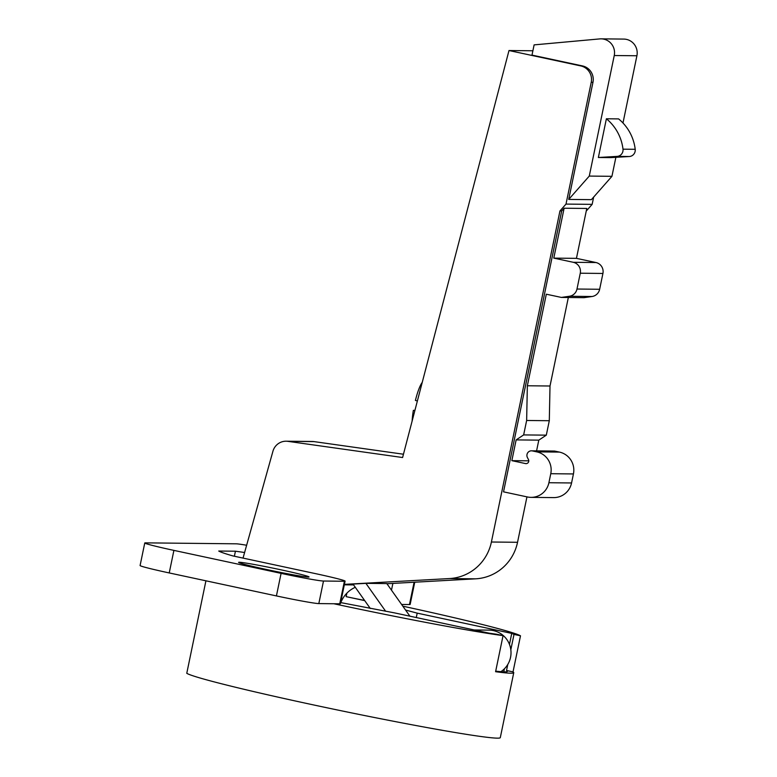 <?xml version="1.0" encoding="UTF-8"?>
<svg xmlns="http://www.w3.org/2000/svg" width="777" height="777" viewBox="0 0 777 777"><rect width="100%" height="100%" fill="white"/><g stroke="black" fill="none" stroke-linecap="round" stroke-linejoin="round"><path stroke-width="1.17" d="M568.715 199.417L592.968 82.313A13.831 13.578 -89.4 0 0 582.488 65.928L531.992 55.109L534.11 44.881L599.747 38.908A13.831 13.578 90.6 0 1 614.248 55.526L589.277 176.078L568.715 199.417L591.384 199.65L611.936 176.321L615.879 157.313M622.979 122.999L636.907 55.759A13.831 13.578 -89.4 0 0 623.766 39.083L601.097 38.85M593.667 197.057L592.152 204.361L566.006 204.089L591.229 82.294A13.831 13.578 90.6 0 0 580.74 65.909L508.993 50.534L532.886 50.777M589.277 176.078L611.936 176.321M243.036 558.1L272.931 451.252A13.831 13.578 90.6 0 1 287.859 441.336L402.593 457.527L508.993 50.534M566.006 204.089L559.955 210.946L561.703 210.965L503.535 491.841L527.447 496.969A18.434 18.104 90.6 0 0 548.902 482.731L571.561 482.964L573.436 473.941A18.434 18.104 -89.4 0 0 559.45 452.097L555.021 451.155A4.613 4.526 -89.4 0 0 554.137 451.058L531.478 450.815A4.613 4.526 90.6 0 1 532.362 450.913L536.79 451.864A18.434 18.104 90.6 0 1 550.767 473.708L548.902 482.731M386.927 583.741L475.699 578.826L449.543 578.554A46.096 45.26 90.6 0 0 491.394 542.016L559.955 210.946M449.543 578.554L344.415 584.372M403.448 454.224L314.015 441.608A13.831 13.578 -89.4 0 0 312.286 441.482L286.14 441.21M340.705 602.593L341.929 600.135A27.661 27.156 90.6 0 1 355.293 587.295M416.278 617.55L417.2 613.131L511.742 633.401L509.469 644.376M503.778 671.843L504.409 668.812M417.2 613.131L405.565 610.052M364.734 600.631L346.144 596.649A36.878 1.369 11.7 0 0 364.578 600.417M244.59 552.515A153.963 5.701 11.7 0 0 235.431 551.214L218.745 551.039A153.963 5.701 11.7 0 0 232.906 555.924L315.948 573.727A36.878 1.369 -168.3 0 1 345.085 581.138A36.878 1.369 -168.3 0 1 344.415 581.254L323.494 581.031A36.878 1.369 -168.3 0 1 281.089 573.368L173.902 550.388A36.878 1.369 -168.3 0 1 144.765 542.977A36.878 1.369 -168.3 0 1 145.445 542.861L236.091 543.813A36.878 1.369 -168.3 0 1 246.63 545.25M340.647 602.583L394.541 612.888L489.083 633.158A153.963 5.701 11.7 0 0 496.571 634.236L503.059 635.625A160.412 5.944 -168.3 0 1 333.809 603.748L339.743 603.807A36.878 1.369 11.7 0 0 340.423 603.69L345.085 581.138M402.816 606.177A160.412 5.944 -168.3 0 1 520.493 635.809L514.005 634.411A153.963 5.701 11.7 0 0 511.742 633.401M514.005 634.411L510.839 649.718M507.779 664.49L506.536 670.502L513.024 671.891L520.493 635.809M495.707 671.153A153.963 5.701 11.7 0 0 504.603 671.862A153.963 5.701 11.7 0 0 507.439 671.367A153.963 5.701 11.7 0 0 506.536 670.502M205.924 580.808L186.771 673.3A160.412 5.944 11.7 0 0 335.052 709.479A160.412 5.944 11.7 0 0 497.348 738.15A160.412 5.944 11.7 0 0 500.301 737.635L513.752 672.678A160.412 5.944 -168.3 0 1 510.8 673.193A160.412 5.944 -168.3 0 1 495.59 671.707L503.059 635.625M513.024 671.891A160.412 5.944 -168.3 0 1 513.752 672.678M401.602 604.457L409.469 604.535A36.878 1.369 11.7 0 0 410.149 604.419L414.753 582.196M267.035 569.609A35.956 1.331 11.7 0 0 309.003 577.01A35.956 1.331 11.7 0 0 280.633 569.745A35.956 1.331 11.7 0 0 238.636 562.441A35.956 1.331 11.7 0 0 267.035 569.609M144.765 542.977L140.093 565.53A36.878 1.369 11.7 0 0 169.231 572.94L276.418 595.92A36.878 1.369 11.7 0 0 318.823 603.593L333.809 603.748M234.382 556.245L235.431 551.214M474.446 630.021A22.591 22.183 90.6 0 1 480.254 631.264M500.903 671.668A22.591 22.183 -89.4 0 0 489.092 630.128L474.223 629.972M409.906 616.18L386.81 583.576L365.899 583.352L385.674 611.285M370.308 608.508L353.001 584.071L365.899 583.352M475.699 578.826A46.096 45.26 -89.4 0 0 517.54 542.288L526.952 496.862M530.992 497.367L553.661 497.601A18.434 18.104 -89.4 0 0 571.561 482.964M536.577 450.874L538.801 440.141L546.309 435.149L549.3 420.716L550.009 386.004L568.337 297.504M561.373 297.426L584.032 297.669L592.064 296.503A9.217 9.052 -89.4 0 0 599.65 289.277L602.923 273.455A9.217 9.052 -89.4 0 0 595.94 262.529L576.447 258.352L586.781 208.459L564.121 208.226L553.787 258.119L573.271 262.296A9.217 9.052 90.6 0 1 580.264 273.213L576.99 289.034A9.217 9.052 90.6 0 1 569.405 296.26L561.373 297.426L546.318 294.201L527.35 385.771L526.641 420.483L523.649 434.916L516.142 439.899L511.849 460.654L525.514 463.578A2.768 2.719 -89.4 0 0 528.467 459.566L527.437 457.595A4.613 4.526 90.6 0 1 531.478 450.815M561.703 210.965L564.121 208.226M586.237 211.072L592.152 204.361M576.447 258.352L553.787 258.119M550.009 386.004L527.35 385.771M549.3 420.716L526.641 420.483M546.309 435.149L523.649 434.916M538.801 440.141L516.142 439.899M528.787 460.829L511.849 460.654M422.232 382.401A24.893 4.613 102.1 0 0 415.404 400.446L417.375 400.961M414.811 410.751L413.354 410.363L414.908 410.382M413.354 410.363A24.893 4.613 102.1 0 0 412.14 420.979M598.368 157.498L610.567 157.624L629.273 156.527A6.449 6.333 -89.4 0 0 635.207 149.301A46.096 45.26 -89.4 0 0 618.589 118.9L606.39 118.774A46.096 45.26 90.6 0 1 622.999 149.174A6.449 6.333 90.6 0 1 617.074 156.391L598.368 157.498L606.39 118.774M580.74 65.909L582.488 65.928M592.968 82.313L591.229 82.294M314.015 441.608L287.859 441.336M341.929 600.135L341.152 600.126M346.144 596.649L346.863 593.172M392.88 583.41L391.482 590.161M409.469 604.535L414.092 582.235M173.902 550.388L169.231 572.94M276.418 595.92L281.089 573.368M323.494 581.031L318.823 603.593M339.743 603.807L344.415 581.254M344.328 584.819L353.603 584.916M491.394 542.016L517.54 542.288M573.271 262.296L595.94 262.529M602.923 273.455L580.264 273.213M576.99 289.034L599.65 289.277M592.064 296.503L569.405 296.26M525.514 463.578L526.573 463.587M555.021 451.155L532.362 450.913M536.79 451.864L559.45 452.097M573.436 473.941L550.767 473.708M636.907 55.759L614.248 55.526M629.273 156.527L617.074 156.391M635.207 149.301L622.999 149.174"/></g></svg>
